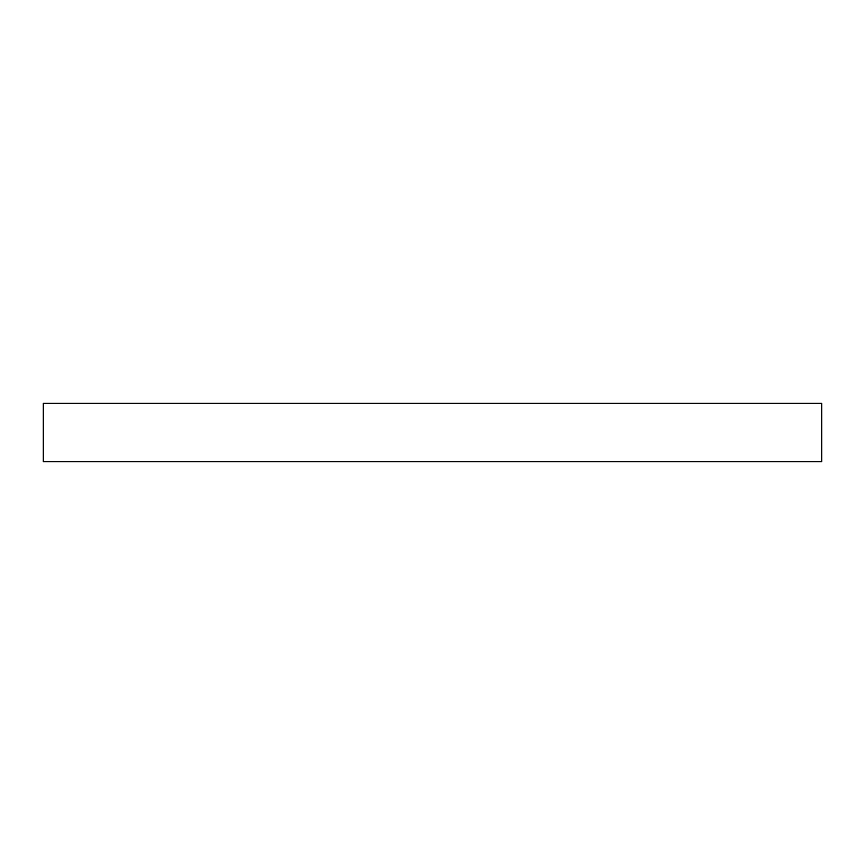 <?xml version="1.0" encoding="UTF-8"?>
<svg xmlns="http://www.w3.org/2000/svg" width="865" height="865" viewBox="0 0 865 865"><rect width="100%" height="100%" fill="white"/><g stroke="black" fill="none" stroke-linecap="round" stroke-linejoin="round"><path stroke-width="1.3" d="M43.25 461.694L43.25 403.306L821.75 403.306L821.75 461.694L43.25 461.694"/></g></svg>
